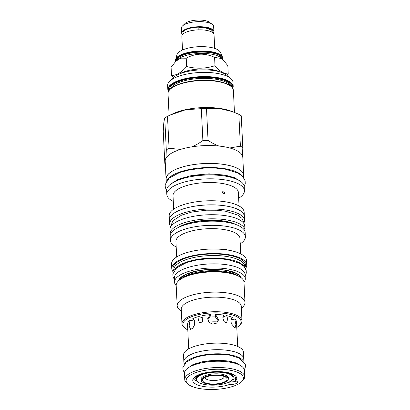 <?xml version="1.0" encoding="UTF-8"?>
<svg xmlns="http://www.w3.org/2000/svg" width="410" height="410" viewBox="0 0 410 410"><rect width="100%" height="100%" fill="white"/><g stroke="black" fill="none" stroke-linecap="round" stroke-linejoin="round"><path stroke-width="0.61" d="M173.384 77.71L171.493 75.609C176.674 75.317 181.717 72.293 186.632 66.533C196.221 68.988 205.676 68.711 214.999 65.702L214.594 57.369L222.01 58.62L227.827 65.615L228.232 73.949L226.889 75.419M219.698 71.837A23.739 8.313 -2.8 0 0 212.631 69.726A23.739 8.313 177.2 0 0 179.836 73.79M186.632 66.533L186.222 58.199C195.447 53.141 204.903 52.864 214.594 57.369M171.493 75.609L171.088 67.281L175.895 61.192L180.789 58.153L186.222 58.199M214.999 65.702C219.545 71.181 223.957 73.933 228.232 73.949M175.895 61.192L177.53 59.629A23.257 8.144 177.2 0 1 211.606 54.187A23.257 8.144 -2.8 0 1 220.616 57.523L222.01 58.62M222.358 58.902A23.257 8.144 -2.8 0 0 211.539 52.875A23.257 8.144 177.2 0 0 188.108 53.607A23.257 8.144 177.2 0 0 175.926 61.162M175.506 61.577A23.739 8.313 -2.8 0 1 175.424 61.013A23.739 8.313 -2.8 0 1 187.498 53.1A23.739 8.313 -2.8 0 1 211.775 52.27A23.739 8.313 -2.8 0 1 222.845 58.697A23.739 8.313 -2.8 0 1 222.809 59.301M178.273 52.793A21.694 7.595 -2.8 0 1 210.412 47.355A21.694 7.595 -2.8 0 1 219.207 50.794L220.662 52.377L222.82 58.205A23.739 8.313 -2.8 0 0 211.75 51.778A23.739 8.313 -2.8 0 0 187.478 52.608A23.739 8.313 -2.8 0 0 175.398 60.521L176.982 54.515L178.273 52.793M214.712 48.416L214.04 34.727A16.118 5.643 177.2 0 0 206.527 30.366A16.118 5.643 177.2 0 0 190.045 30.929A16.118 5.643 177.2 0 0 181.845 36.306L182.517 49.989M198.999 29.833L198.85 27.434L198.85 29.838M213.507 32.954A16.118 5.643 177.2 0 0 213.887 31.616A16.118 5.643 177.2 0 0 206.373 27.255A16.118 5.643 177.2 0 0 189.891 27.818A16.118 5.643 177.2 0 0 181.691 33.19A16.118 5.643 177.2 0 0 182.394 34.717M213.887 31.616L213.641 26.532A16.118 5.643 177.2 0 0 212.37 24.482A16.118 5.643 177.2 0 0 206.127 22.171A16.118 5.643 177.2 0 0 182.511 25.943A16.118 5.643 177.2 0 0 181.445 28.111L181.691 33.19M212.37 24.482L209.746 22.422A13.402 4.694 177.2 0 0 204.554 20.5A13.402 4.694 177.2 0 0 184.915 23.636L182.511 25.943M168.382 91.671L167.839 89.723L167.634 85.546A32.718 11.459 -2.8 0 1 169.796 81.149L173.681 77.428A28.336 9.922 -2.8 0 1 176.162 75.578A28.336 9.922 -2.8 0 1 202.402 69.849A28.336 9.922 -2.8 0 1 226.182 74.861L230.41 78.187A32.718 11.459 -2.8 0 1 232.988 82.349L233.193 86.53L232.844 88.519M169.796 81.149A32.718 11.459 -2.8 0 1 172.661 79.017A32.718 11.459 -2.8 0 1 202.955 72.401A32.718 11.459 -2.8 0 1 230.41 78.187M232.142 111.525L230.364 110.89A37.664 13.192 177.2 0 0 173.03 113.693L170.109 115.066L185.561 109.783L201.315 108.645A42.835 15.001 177.2 0 1 206.496 108.491L219.329 108.465L232.142 111.525L238.83 114.257A42.835 15.001 177.2 0 1 241.244 115.758L242.807 147.672A42.835 15.001 177.2 0 0 240.393 146.17L238.83 114.257M166.199 179.928A38.847 13.607 -2.8 0 1 166.071 179.021L165.194 161.156A38.847 13.607 -2.8 0 1 165.988 158.137L166.296 149.916A42.835 15.001 -2.8 0 1 169.063 148.261L167.5 116.348A42.835 15.001 177.2 0 0 166.055 117.163A42.835 15.001 -2.8 0 0 164.738 118.003C164.087 119.254 163.595 123.743 163.257 131.472L164.82 163.385L165.297 163.236M167.5 116.348L170.109 115.066M242.807 147.672L242.494 155.897A38.847 13.607 177.2 0 0 229.779 147.974L240.393 146.17M206.496 108.491L208.054 140.404C211.939 142.957 215.598 144.843 219.032 146.057A38.847 13.607 177.2 0 0 191.772 146.857C195.324 145.422 199.024 143.326 202.878 140.558L201.315 108.645M166.071 179.021A38.847 13.607 -2.8 0 1 172.036 171.267A38.847 13.607 -2.8 0 1 215.317 163.559A38.847 13.607 -2.8 0 1 243.668 175.224A38.847 13.607 -2.8 0 1 243.627 176.141M165.988 158.137A38.847 13.607 -2.8 0 1 171.165 153.407A38.847 13.607 177.2 0 1 180.528 149.414A38.847 13.607 -2.8 0 1 191.772 146.857M166.296 149.916L164.738 118.003M169.063 148.261L180.528 149.414M208.054 140.404A42.835 15.001 177.2 0 0 202.878 140.558M242.494 155.897A38.847 13.607 -2.8 0 1 242.797 157.358L243.668 175.224M219.032 146.057A38.847 13.607 -2.8 0 1 229.779 147.974M243.704 177.673L243.581 175.229A38.76 13.576 177.2 0 0 225.51 164.738A38.76 13.576 177.2 0 0 185.873 166.096A38.76 13.576 177.2 0 0 166.158 179.016L166.275 181.461M242.863 176.643A38.76 13.576 -2.8 0 0 225.71 168.838A38.76 13.576 177.2 0 0 167.008 180.354M244.237 186.781A38.847 13.607 177.2 0 0 215.88 175.111A38.847 13.607 177.2 0 0 172.605 182.824A38.847 13.607 -2.8 0 0 166.634 190.573L166.824 194.427A38.847 13.607 -2.8 0 1 172.789 186.673A38.847 13.607 177.2 0 1 216.07 178.965A38.847 13.607 177.2 0 1 244.421 190.629L244.237 186.781M238.656 198.255A38.847 13.607 177.2 0 0 244.421 190.629M173.302 201.453A38.847 13.607 -2.8 0 1 166.824 194.427M173.681 209.161L173.02 195.662A32.718 11.459 -2.8 0 1 178.048 189.138A32.718 11.459 177.2 0 1 214.497 182.64A32.718 11.459 177.2 0 1 238.374 192.464L239.035 205.963M224.731 192.869L224.28 193.853L222.363 192.449L222.84 191.449L224.731 192.869M169.514 220.821A37.535 13.146 -2.8 0 1 169.386 219.929L169.181 215.829A37.535 13.146 -2.8 0 1 174.952 208.341A37.535 13.146 177.2 0 1 216.767 200.895A37.535 13.146 177.2 0 1 244.16 212.165L244.36 216.26A37.535 13.146 -2.8 0 1 244.319 217.162M169.386 219.929A37.535 13.146 -2.8 0 1 175.152 212.441A37.535 13.146 -2.8 0 1 216.967 204.99A37.535 13.146 -2.8 0 1 244.36 216.26M169.673 224.024A37.448 13.115 177.2 0 1 188.723 211.539A37.448 13.115 177.2 0 1 227.017 210.233A37.448 13.115 -2.8 0 1 244.473 220.365L244.273 216.265A37.448 13.115 177.2 0 0 226.817 206.133A37.448 13.115 177.2 0 0 188.518 207.445A37.448 13.115 177.2 0 0 169.474 219.924L169.673 224.024A37.448 13.115 177.2 0 0 170.416 226.381M244.473 220.365A37.448 13.115 -2.8 0 1 243.965 222.784M244.954 230.2A37.448 13.115 -2.8 0 0 227.499 220.062A37.448 13.115 177.2 0 0 189.2 221.374A37.448 13.115 177.2 0 0 170.155 233.854L169.95 229.759A37.448 13.115 177.2 0 1 189 217.279A37.448 13.115 177.2 0 1 227.299 215.967A37.448 13.115 -2.8 0 1 244.755 226.1L244.954 230.2A37.448 13.115 -2.8 0 1 244.893 231.219M170.155 233.854A37.448 13.115 177.2 0 0 170.314 234.868M245.159 232.567A37.535 13.146 177.2 0 0 217.766 221.297A37.535 13.146 177.2 0 0 175.951 228.749A37.535 13.146 -2.8 0 0 170.181 236.237L170.386 240.414A37.535 13.146 -2.8 0 1 176.156 232.926A37.535 13.146 177.2 0 1 217.971 225.474A37.535 13.146 177.2 0 1 245.364 236.749L245.159 232.567M240.229 243.842A37.535 13.146 177.2 0 0 245.364 236.749M176.187 246.974A37.535 13.146 -2.8 0 1 170.386 240.414M176.679 257.003L175.921 241.521A32.057 11.229 -2.8 0 1 180.846 235.125A32.057 11.229 177.2 0 1 216.562 228.759A32.057 11.229 177.2 0 1 239.963 238.389L240.721 253.872M224.993 249.675L225.966 249.136L226.935 249.936M246.743 264.937L246.523 260.432A37.535 13.146 177.2 0 0 219.13 249.162A37.535 13.146 177.2 0 0 177.315 256.609A37.535 13.146 -2.8 0 0 171.544 264.096L171.764 268.606A37.535 13.146 -2.8 0 1 177.535 261.119A37.535 13.146 -2.8 0 1 219.35 253.667A37.535 13.146 -2.8 0 1 246.743 264.937A37.535 13.146 -2.8 0 1 245.508 268.57M173.348 272.102A37.535 13.146 -2.8 0 1 171.764 268.606M244.878 267.545A36.264 12.7 177.2 0 0 222.43 254.364A36.264 12.7 177.2 0 0 178.606 261.308A36.264 12.7 -2.8 0 0 173.871 271.02M244.806 267.438L244.749 266.315A35.475 12.423 177.2 0 0 218.858 255.661A35.475 12.423 177.2 0 0 179.334 262.707A35.475 12.423 -2.8 0 0 173.881 269.785L173.937 270.902M174.501 270.052A35.475 12.423 -2.8 0 1 179.462 265.28A35.475 12.423 177.2 0 1 215.803 258.115A35.475 12.423 177.2 0 1 244.165 266.649M245.313 278.728A35.429 12.408 -2.8 0 0 228.795 269.139A35.429 12.408 177.2 0 0 192.556 270.38A35.429 12.408 177.2 0 0 174.532 282.188L174.332 278.093A35.429 12.408 177.2 0 1 192.357 266.28A35.429 12.408 177.2 0 1 228.595 265.044A35.429 12.408 -2.8 0 1 245.113 274.628L245.313 278.728A35.429 12.408 -2.8 0 1 243.996 282.357M174.532 282.188A35.429 12.408 177.2 0 0 176.197 285.673M243.991 282.188A33.943 11.885 177.2 0 0 235.545 274.895A33.943 11.885 177.2 0 0 183.88 277.421A33.943 11.885 177.2 0 0 181.404 278.733A33.943 11.885 -2.8 0 0 176.187 285.503L177.176 305.757A33.943 11.885 -2.8 0 1 182.394 298.987A33.943 11.885 177.2 0 1 220.206 292.248A33.943 11.885 177.2 0 1 244.98 302.442L243.991 282.188M181.348 311.252L179.852 310.078A33.943 11.885 -2.8 0 1 177.176 305.757M241.367 308.315L242.74 307.003A33.943 11.885 177.2 0 0 244.98 302.442M241.977 320.866L241.264 306.28A30.043 10.522 177.2 0 0 219.34 297.255A30.043 10.522 177.2 0 0 185.868 303.221A30.043 10.522 -2.8 0 0 181.251 309.212L181.963 323.803A30.043 10.522 -2.8 0 1 186.581 317.806A30.043 10.522 -2.8 0 1 220.052 311.841A30.043 10.522 -2.8 0 1 241.977 320.866A30.043 10.522 -2.8 0 1 239.993 324.899L239.22 325.648A29.166 10.214 -2.8 0 1 236.77 327.482M187.806 329.881A29.166 10.214 -2.8 0 1 185.176 328.287L184.331 327.621A30.043 10.522 -2.8 0 1 181.963 323.803M185.176 328.287A29.166 10.214 -2.8 0 1 187.36 318.76A29.166 10.214 -2.8 0 1 225.054 313.45A29.166 10.214 -2.8 0 1 239.22 325.648M222.85 317.453L226.376 315.572A24.528 8.589 -2.8 0 1 232.352 317.489L230.907 319.759L231.271 323.598L235.043 328.077L235.919 324.679L234.776 318.995A24.528 8.589 -2.8 0 1 236.503 321.881L237.708 346.476M218.315 320.999L215.296 316.807L215.547 314.49A24.528 8.589 -2.8 0 1 223.716 315.095L222.85 318.016L224.003 321.502L225.428 322.547C226.838 323.936 228.498 318.058 226.376 315.572M234.776 318.995L230.886 319.882M187.862 331.203L187.519 324.423L187.882 331.101C187.995 331.767 188.067 324.259 187.642 323.316A24.528 8.589 -2.8 0 1 190.014 320.307L194.776 321.158M187.519 324.423L187.826 324.515M190.014 320.307L189.123 325.996L190.629 329.368L192.777 328.215L194.653 324.73L194.688 320.845L192.787 318.647A24.528 8.589 -2.8 0 1 199.224 316.366L198.471 320.333L199.762 322.998L202.601 321.686L202.007 315.731A24.528 8.589 -2.8 0 1 210.361 314.644L210.104 316.961L207.732 319.831M199.07 316.617L203.145 318.001M215.506 316.92A17.692 6.196 177.2 0 0 209.905 317.084M215.547 314.49L218.597 319.836L216.613 323.131L212.621 324.12L208.91 322.332L207.716 318.642L210.361 314.644M243.776 359.38A30.002 10.506 177.2 0 0 243.791 358.811L243.468 352.252A30.002 10.506 177.2 0 0 229.482 344.133A30.002 10.506 177.2 0 0 198.804 345.184A30.002 10.506 177.2 0 0 183.542 355.183L183.859 361.738A30.002 10.506 177.2 0 0 183.931 362.307M243.791 358.811A30.002 10.506 177.2 0 0 229.805 350.693A30.002 10.506 177.2 0 0 199.122 351.739A30.002 10.506 177.2 0 0 183.859 361.738M243.883 361.62L243.745 358.811A29.956 10.491 177.2 0 0 229.779 350.704A29.956 10.491 177.2 0 0 199.142 351.754A29.956 10.491 177.2 0 0 183.905 361.738L184.044 364.541M243.314 360.954A29.956 10.491 -2.8 0 0 229.979 354.804A29.956 10.491 177.2 0 0 184.551 363.829M244.667 376.672L244.355 370.363A30.002 10.506 177.2 0 0 230.369 362.245A30.002 10.506 177.2 0 0 199.69 363.296A30.002 10.506 177.2 0 0 184.428 373.295L184.736 379.604A30.002 10.506 177.2 0 0 187.098 383.422L188.369 384.421A28.685 10.045 177.2 0 0 199.48 388.531A28.685 10.045 -2.8 0 0 241.521 381.823L242.684 380.705A30.002 10.506 -2.8 0 0 244.667 376.672A30.002 10.506 -2.8 0 0 230.676 368.554A30.002 10.506 177.2 0 0 199.998 369.605A30.002 10.506 177.2 0 0 184.736 379.604M188.369 384.421A28.685 10.045 177.2 0 1 196.205 372.5A28.685 10.045 177.2 0 1 230.041 370.204A28.685 10.045 -2.8 0 1 241.521 381.823M235.688 380.854A5.473 1.917 -2.8 0 1 237.59 382.197A5.473 1.917 -2.8 0 1 229.923 384.313A22.027 7.713 -2.8 0 1 206.256 386.856A22.027 7.713 -2.8 0 1 192.756 380.444A22.027 7.713 -2.8 0 1 214.384 371.665A22.027 7.713 -2.8 0 1 236.765 378.292A22.027 7.713 -2.8 0 1 235.688 380.854L235.483 377.39A22.027 7.713 -2.8 0 0 236.098 376.564M236.201 381.013A5.473 1.917 -2.8 0 1 229.8 381.818L229.923 384.313M234.407 375.047L234.417 375.053A20.039 7.016 177.2 0 1 234.161 375.58L234.622 375.191M195.268 377.759A22.386 7.841 -2.8 0 1 194.448 377.272M197.169 381.326A22.027 7.713 -2.8 0 1 193.248 378.661M217.807 321.942A17.692 6.196 177.2 0 0 208.746 322.142M196.339 379.286L195.083 377.492A20.039 7.016 -2.8 0 1 194.786 376.985M204.928 384.544A18.394 6.442 177.2 0 0 223.742 383.904A18.394 6.442 177.2 0 0 233.1 377.774A18.394 6.442 177.2 0 0 224.521 372.792A18.394 6.442 177.2 0 0 205.712 373.438A18.394 6.442 177.2 0 0 196.354 379.568A18.394 6.442 177.2 0 0 204.928 384.544M228.283 378.819A13.73 4.807 177.2 0 0 228.442 377.999A13.73 4.807 177.2 0 0 222.041 374.284A13.73 4.807 177.2 0 0 207.998 374.766A13.73 4.807 177.2 0 0 201.013 379.342A13.73 4.807 177.2 0 0 201.248 380.142M205.072 377.425A9.589 3.357 177.2 0 0 205.072 377.589A9.589 3.357 177.2 0 0 209.541 380.183A9.589 3.357 177.2 0 0 219.35 379.85A9.589 3.357 177.2 0 0 224.229 376.652A9.589 3.357 177.2 0 0 224.214 376.493M208.218 383.591A12.305 4.31 177.2 0 0 222.738 382.607A12.305 4.31 177.2 0 0 226.094 377.492A12.305 4.31 177.2 0 0 221.328 375.729A12.305 4.31 177.2 0 0 203.293 378.609A12.305 4.31 177.2 0 0 208.218 383.591M207.568 383.985A13.535 4.741 177.2 0 0 221.405 383.509A13.535 4.741 177.2 0 0 228.293 378.999A13.535 4.741 177.2 0 0 221.984 375.34A13.535 4.741 177.2 0 0 208.142 375.811A13.535 4.741 177.2 0 0 201.259 380.321A13.535 4.741 177.2 0 0 207.568 383.985M212.375 30.75A14.893 5.217 177.2 0 0 205.723 27.644A14.893 5.217 177.2 0 0 189.502 28.423A14.893 5.217 177.2 0 0 183.137 33.933M167.839 89.723A32.718 11.459 -2.8 0 1 172.866 83.199A32.718 11.459 -2.8 0 1 217.941 77.674A32.718 11.459 -2.8 0 1 233.193 86.53M168.541 91.307A32.277 11.306 177.2 0 1 183.239 79.73A32.277 11.306 177.2 0 1 217.725 78.228A32.277 11.306 -2.8 0 1 232.649 88.17M231.86 87.125A31.36 10.983 -2.8 0 0 217.238 78.52A31.36 10.983 177.2 0 0 185.018 79.653A31.36 10.983 177.2 0 0 169.222 90.19M230.763 86.105A30.658 10.737 -2.8 0 0 216.895 79.396A30.658 10.737 177.2 0 0 170.217 89.067M213.19 80.652A30.658 10.737 177.2 0 0 187.175 81.923M217.879 81.339A32.277 11.306 177.2 0 0 170.391 89.078M173.061 87.13A32.718 11.459 -2.8 0 1 218.135 81.611A32.718 11.459 -2.8 0 1 233.387 90.461C232.818 86.202 227.683 83.153 217.976 81.318C197.461 77.234 166.419 84.603 168.033 93.659A32.718 11.459 -2.8 0 1 173.061 87.13M178.463 227.406A33.589 11.762 177.2 0 1 225.444 221.297A33.589 11.762 -2.8 0 1 236.058 224.588M178.488 280.891A31.575 11.06 177.2 0 1 226.74 270.369A31.575 11.06 -2.8 0 1 241.249 277.821M181.589 278.626A30.699 10.752 -2.8 0 1 184.028 276.858A30.699 10.752 -2.8 0 1 212.113 270.651A30.699 10.752 -2.8 0 1 237.943 275.868M183.88 277.421L185.873 276.483A31.273 10.952 -2.8 0 1 233.469 274.157L235.545 274.895M233.08 377.415A18.593 6.514 177.2 0 0 230.589 373.325M198.419 374.899A18.593 6.514 177.2 0 0 196.339 379.209M233.1 377.774L233.07 377.159A18.394 6.442 177.2 0 0 224.495 372.183A18.394 6.442 177.2 0 0 219.247 371.614M209.541 372.09A18.394 6.442 177.2 0 0 196.323 378.958L196.354 379.568M240.526 181.358L234.53 177.689L225.105 175.106L209.064 173.855L192.249 175.352L178.176 179.283L169.796 184.818M241.382 366.099L236.811 363.142L229.374 361.072L216.941 360.118L203.934 361.328L193.171 364.428L186.975 368.759M222.845 58.697L222.82 58.205M175.424 61.013L175.398 60.521M198.85 27.434L205.717 27.941L211.909 30.325L213.036 31.596L213.528 33.43M169.104 115.548L168.033 93.659M234.458 112.391L233.387 90.461M170.463 227.335L172.759 220.836L181.62 215.112L191.952 212.021L206.23 210.202L216.941 210.238L225.736 211.258L237.662 215.065L241.833 218.253L243.935 222.574L244.011 223.742M179.59 226.889L182.701 225.3L194.822 221.743L206.394 220.365L217.218 220.395L225.249 221.338L234.884 224.183M179.329 280.163L180.323 278.339L186.581 274.131L197.963 270.79L208.833 269.498L219.001 269.529L226.546 270.415L236.324 273.449L239.173 275.458L240.342 277.175M188.713 348.874L187.841 330.998M231.614 380.485L235.571 378.363M195.088 377.507L194.581 377.149M165.322 163.79L164.887 163.446M233.085 377.487L234.161 375.58M228.206 377.2L228.293 378.999M201.172 378.522L201.259 380.321M244.222 186.576L245.257 183.572L245.124 180.733L242.535 176.3L237.82 173.01L225.5 169.217L216.188 168.126L204.359 168.054L189.907 169.776L179.688 172.492L169.212 178.048L165.158 184.643L165.307 187.488L166.629 190.373M174.183 181.943L180.128 178.868L189.548 176.105L204.662 174.178L215.798 174.24L224.434 175.254L235.878 178.924M245.185 276.15L246.307 273.06L246.184 270.374L243.76 266.218L239.389 263.164L228.098 259.689L219.591 258.684L208.792 258.623L196.108 260.094L186.688 262.528L176.633 267.786L172.851 273.962L172.989 276.647L174.409 279.61M244.309 369.912L245.431 366.95L245.318 364.51L239.086 358.002L229.769 355.183L222.584 354.337L213.482 354.286L202.786 355.526L194.822 357.587L186.237 362.081L182.896 367.57L183.024 370.005L184.433 372.844M190.537 366.484L195.016 364.049L202.371 361.866L213.784 360.41L222.199 360.457L228.703 361.22L234.023 362.548L237.61 364.183"/></g></svg>

